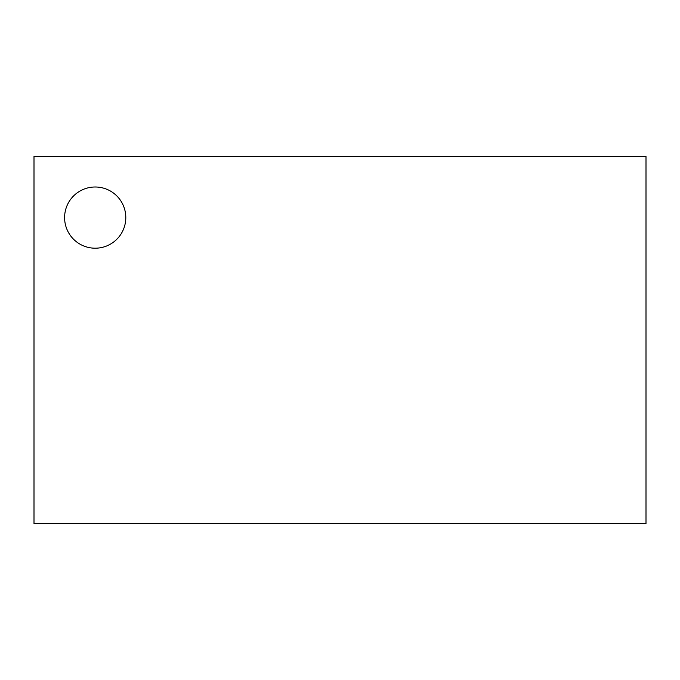 <?xml version="1.0" encoding="UTF-8"?>
<svg xmlns="http://www.w3.org/2000/svg" width="680" height="680" viewBox="0 0 680 680"><rect width="100%" height="100%" fill="white"/><g stroke="black" fill="none" stroke-linecap="round" stroke-linejoin="round"><path stroke-width="1.02" d="M95.2 187A30.6 30.6 0 0 0 64.6 217.6A30.6 30.6 0 0 0 95.2 248.2A30.6 30.6 0 0 0 125.8 217.6A30.6 30.6 0 0 0 95.2 187A30.6 30.6 0 0 0 64.6 217.6A30.6 30.6 0 0 0 95.2 248.2A30.6 30.6 0 0 0 125.8 217.6A30.6 30.6 0 0 0 95.2 187M646 523.6L646 156.4L34 156.4L34 523.6L646 523.6"/></g></svg>
